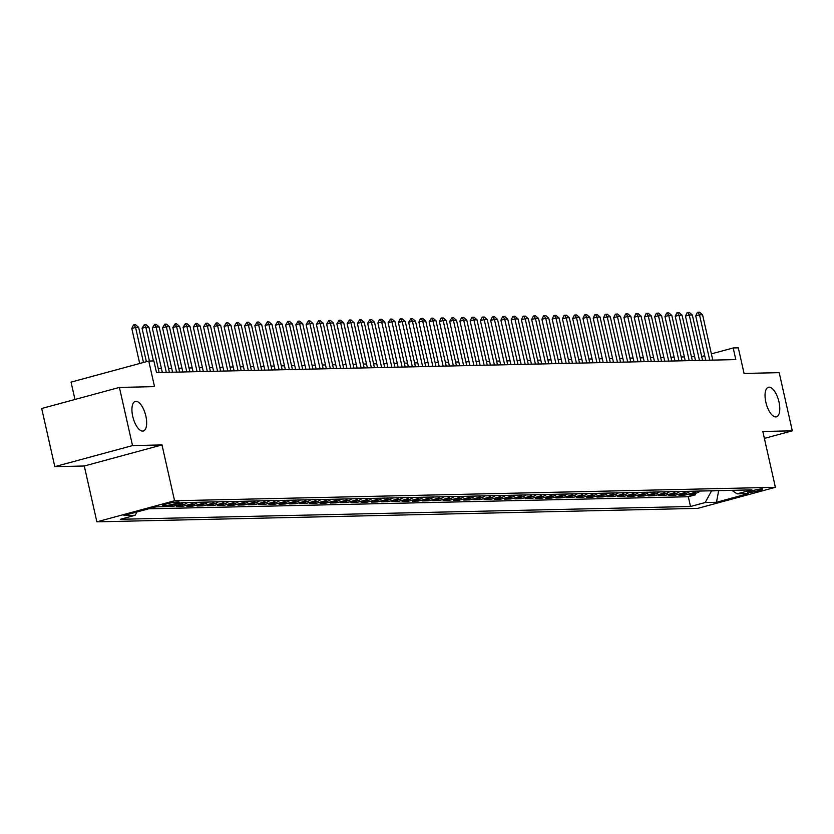<?xml version="1.0" encoding="UTF-8"?>
<svg xmlns="http://www.w3.org/2000/svg" width="834" height="834" viewBox="0 0 834 834"><rect width="100%" height="100%" fill="white"/><g stroke="black" fill="none" stroke-linecap="round" stroke-linejoin="round"><path stroke-width="1.25" d="M765.852 402.186A15.325 6.401 -105.2 0 1 768.406 387.247A15.325 6.401 -105.2 0 1 778.977 401.894A15.325 6.401 -105.2 0 1 776.433 416.833A15.325 6.401 -105.2 0 1 765.852 402.186M132.731 416.354A15.325 6.401 -105.2 0 1 135.275 401.415A15.325 6.401 -105.2 0 1 145.856 416.062A15.325 6.401 -105.2 0 1 143.302 431.001A15.325 6.401 -105.2 0 1 132.731 416.354M761.953 488.922A7.662 0.719 167.3 0 0 753.467 490.423A7.662 0.719 167.3 0 0 747.754 492.425A7.662 0.719 167.3 0 0 748.515 492.56A7.662 0.719 167.3 0 0 756.991 491.059A7.662 0.719 167.3 0 0 762.703 489.058A7.662 0.719 167.3 0 0 761.953 488.922M96.869 521.834L697.693 508.386L775.401 487.317L174.577 500.754L96.869 521.834L84.286 465.998L161.994 444.929L132.512 445.585L54.804 466.654L84.286 465.998M54.804 466.654L41.7 408.493L119.408 387.424L154.519 386.642L148.754 361.049L71.046 382.118L74.966 399.476M764.382 438.392L792.3 430.824L779.196 372.662L744.074 373.444L738.309 347.851L733.18 347.966L711.392 353.877M132.512 445.585L119.408 387.424M156.146 506.863L162.171 506.728M166.404 506.634L172.44 506.53L172.148 505.248M187.577 502.506A9.581 8.663 -91.3 0 1 184.199 504.361L176.537 506.436L182.688 506.301L182.365 504.862M197.835 502.276A9.581 8.663 -91.3 0 1 194.458 504.132L186.785 506.207L192.946 506.071L192.612 504.633M208.083 502.047A9.581 8.663 -91.3 0 1 204.705 503.903L197.043 505.977L203.194 505.842L202.87 504.403M218.341 501.818A9.581 8.663 -91.3 0 1 214.963 503.673L207.291 505.748L213.452 505.613L213.118 504.174M228.589 501.588A9.581 8.663 -91.3 0 1 225.211 503.444L217.549 505.519L223.7 505.383L223.376 503.944M238.847 501.359A9.581 8.663 -91.3 0 1 235.469 503.215L227.807 505.289L233.958 505.154L233.624 503.715M249.095 501.13A9.581 8.663 -91.3 0 1 245.717 502.985L238.055 505.06L244.206 504.924L243.882 503.486M259.353 500.9A9.581 8.663 -91.3 0 1 255.975 502.756L248.313 504.831L254.464 504.695L254.13 503.256M269.601 500.671A9.581 8.663 -91.3 0 1 266.223 502.527L258.561 504.601L264.712 504.466L264.388 503.027M279.859 500.442A9.581 8.663 -91.3 0 1 276.481 502.297L268.819 504.372L274.97 504.236L274.636 502.798M290.107 500.212A9.581 8.663 -91.3 0 1 286.729 502.068L279.067 504.143L285.218 504.007L284.894 502.568M300.365 499.983A9.581 8.663 -91.3 0 1 296.987 501.839L289.325 503.913L295.476 503.778L295.142 502.339M310.613 499.754A9.581 8.663 -91.3 0 1 307.235 501.609L299.573 503.684L305.724 503.548L305.4 502.11M320.871 499.524A9.581 8.663 -91.3 0 1 317.493 501.38L309.831 503.455L315.982 503.319L315.659 501.88M331.119 499.295A9.581 8.663 -91.3 0 1 327.741 501.151L320.079 503.225L326.23 503.09L325.906 501.651M341.377 499.066A9.581 8.663 -91.3 0 1 337.999 500.921L330.337 502.996L336.488 502.86L336.165 501.422M351.625 498.836A9.581 8.663 -91.3 0 1 348.247 500.692L340.585 502.766L346.736 502.631L346.412 501.192M361.883 498.607A9.581 8.663 -91.3 0 1 358.505 500.463L350.843 502.537L356.994 502.402L356.671 500.963M372.131 498.378A9.581 8.663 -91.3 0 1 368.753 500.233L361.091 502.308L367.241 502.172L366.918 500.734M382.389 498.148A9.581 8.663 -91.3 0 1 379.011 500.004L371.349 502.078L377.5 501.943L377.177 500.504M392.637 497.919A9.581 8.663 -91.3 0 1 389.259 499.774L381.597 501.849L387.747 501.714L387.424 500.275M402.895 497.689A9.581 8.663 -91.3 0 1 399.517 499.545L391.855 501.62L398.006 501.484L397.682 500.046M413.143 497.46A9.581 8.663 -91.3 0 1 409.765 499.316L402.103 501.39L408.253 501.255L407.93 499.816M423.401 497.231A9.581 8.663 -91.3 0 1 420.023 499.086L412.361 501.161L418.512 501.026L418.188 499.587M433.649 497.001A9.581 8.663 -91.3 0 1 430.271 498.857L422.609 500.932L428.759 500.796L428.436 499.358M443.907 496.772A9.581 8.663 -91.3 0 1 440.529 498.628L432.867 500.702L439.018 500.567L438.694 499.128M454.165 496.543A9.581 8.663 -91.3 0 1 450.787 498.398L443.115 500.473L449.265 500.337L448.942 498.899M464.413 496.313A9.581 8.663 -91.3 0 1 461.035 498.169L453.373 500.244L459.524 500.108L459.2 498.669M474.671 496.084A9.581 8.663 -91.3 0 1 471.293 497.94L463.621 500.014L469.771 499.879L469.448 498.44M484.919 495.855A9.581 8.663 -91.3 0 1 481.541 497.71L473.879 499.785L480.03 499.649L479.706 498.211M495.177 495.625A9.581 8.663 -91.3 0 1 491.799 497.481L484.127 499.556L490.277 499.42L489.954 497.981M505.425 495.396A9.581 8.663 -91.3 0 1 502.047 497.252L494.385 499.326L500.536 499.191L500.212 497.742M515.683 495.167A9.581 8.663 -91.3 0 1 512.305 497.022L504.633 499.097L510.783 498.961L510.46 497.512M525.931 494.937A9.581 8.663 -91.3 0 1 522.553 496.793L514.891 498.868L521.042 498.732L520.718 497.283M536.189 494.708A9.581 8.663 -91.3 0 1 532.811 496.564L525.139 498.638L531.289 498.503L530.966 497.054M546.437 494.479A9.581 8.663 -91.3 0 1 543.059 496.334L535.397 498.409L541.547 498.273L541.224 496.824M556.695 494.249A9.581 8.663 -91.3 0 1 553.317 496.105L545.644 498.179L551.795 498.044L551.472 496.595M566.943 494.02A9.581 8.663 -91.3 0 1 563.565 495.876L555.903 497.95L562.053 497.815L561.73 496.366M577.201 493.791A9.581 8.663 -91.3 0 1 573.823 495.646L566.15 497.721L572.301 497.585L571.978 496.136M587.449 493.561A9.581 8.663 -91.3 0 1 584.071 495.417L576.409 497.491L582.559 497.356L582.236 495.907M597.707 493.332A9.581 8.663 -91.3 0 1 594.329 495.188L586.656 497.262L592.807 497.127L592.484 495.677M607.955 493.102A9.581 8.663 -91.3 0 1 604.577 494.958L596.915 497.033L603.065 496.897L602.742 495.448M618.213 492.873A9.581 8.663 -91.3 0 1 614.835 494.729L607.162 496.803L613.313 496.668L612.99 495.219M628.461 492.644A9.581 8.663 -91.3 0 1 625.083 494.499L617.421 496.574L623.571 496.438L623.248 494.989M638.719 492.414A9.581 8.663 -91.3 0 1 635.341 494.27L627.668 496.345L633.819 496.209L633.496 494.76M648.967 492.185A9.581 8.663 -91.3 0 1 645.589 494.041L637.927 496.115L644.077 495.98L643.754 494.531M659.225 491.956A9.581 8.663 -91.3 0 1 655.847 493.811L648.174 495.886L654.325 495.75L654.002 494.301M669.473 491.726A9.581 8.663 -91.3 0 1 666.095 493.582L658.433 495.657L664.583 495.521L664.26 494.072M679.731 491.497A9.581 8.663 -91.3 0 1 676.353 493.353L668.68 495.427L674.831 495.292L674.508 493.843M689.979 491.257A9.581 8.663 -91.3 0 1 686.601 493.123L678.939 495.198L685.089 495.062L684.766 493.613M148.754 361.049L153.883 360.934L156.5 372.569L735.807 359.6L733.18 347.966M163.172 505.613L165.424 505.56A7.423 0.698 167.3 0 0 173.639 504.101A7.423 0.698 167.3 0 0 179.174 502.162A7.423 0.698 167.3 0 0 178.445 502.026L176.193 502.078A7.423 0.698 167.3 0 0 167.968 503.538A7.423 0.698 167.3 0 0 162.432 505.477A7.423 0.698 167.3 0 0 163.172 505.613L163.037 505.039M731.845 490.329L737.131 493.864L751.83 489.881L181.76 502.631L167.061 506.624L155.781 506.874L123.859 515.527L135.139 515.276L120.44 519.269L690.51 506.509L705.21 502.527L711.517 490.934L719.325 490.611M737.131 493.864L748.411 493.613L716.489 502.266L705.21 502.527M148.629 508.813L688.311 496.741L695.347 494.833L695.014 493.384M700.237 491.028A9.581 8.663 -91.3 0 1 696.859 492.894L689.186 494.969L695.347 494.833M696.129 491.122A9.581 8.663 88.7 0 1 692.752 492.977L685.089 495.062M685.882 491.351A9.581 8.663 88.7 0 1 682.504 493.207L674.831 495.292M675.623 491.58A9.581 8.663 88.7 0 1 672.246 493.436L664.583 495.521M665.376 491.81A9.581 8.663 88.7 0 1 661.998 493.665L654.325 495.75M655.117 492.039A9.581 8.663 88.7 0 1 651.74 493.895L644.077 495.98M644.87 492.268A9.581 8.663 88.7 0 1 641.492 494.124L633.819 496.209M634.611 492.498A9.581 8.663 88.7 0 1 631.234 494.353L623.571 496.438M624.364 492.727A9.581 8.663 88.7 0 1 620.986 494.583L613.313 496.668M614.105 492.957A9.581 8.663 88.7 0 1 610.728 494.812L603.065 496.897M603.858 493.186A9.581 8.663 88.7 0 1 600.48 495.042L592.807 497.127M593.599 493.415A9.581 8.663 88.7 0 1 590.222 495.271L582.559 497.356M583.352 493.645A9.581 8.663 88.7 0 1 579.974 495.5L572.301 497.585M573.094 493.874A9.581 8.663 88.7 0 1 569.716 495.73L562.053 497.815M562.846 494.103A9.581 8.663 88.7 0 1 559.468 495.959L551.795 498.044M552.588 494.333A9.581 8.663 88.7 0 1 549.21 496.188L541.547 498.273M542.34 494.562A9.581 8.663 88.7 0 1 538.962 496.418L531.289 498.503M532.082 494.791A9.581 8.663 88.7 0 1 528.704 496.647L521.042 498.732M521.834 495.021A9.581 8.663 88.7 0 1 518.456 496.876L510.783 498.961M511.576 495.25A9.581 8.663 88.7 0 1 508.198 497.106L500.536 499.191M501.328 495.479A9.581 8.663 88.7 0 1 497.95 497.335L490.277 499.42M491.07 495.709A9.581 8.663 88.7 0 1 487.692 497.564L480.03 499.649M480.822 495.938A9.581 8.663 88.7 0 1 477.444 497.794L469.771 499.879M470.564 496.167A9.581 8.663 88.7 0 1 467.186 498.023L459.524 500.108M460.316 496.397A9.581 8.663 88.7 0 1 456.938 498.252L449.265 500.337M450.058 496.626A9.581 8.663 88.7 0 1 446.68 498.482L439.018 500.567M439.81 496.856A9.581 8.663 88.7 0 1 436.432 498.722L428.759 500.796M429.552 497.085A9.581 8.663 88.7 0 1 426.174 498.951L418.512 501.026M419.304 497.325A9.581 8.663 88.7 0 1 415.926 499.18L408.253 501.255M409.046 497.554A9.581 8.663 88.7 0 1 405.668 499.41L398.006 501.484M398.798 497.783A9.581 8.663 88.7 0 1 395.42 499.639L387.747 501.714M388.54 498.013A9.581 8.663 88.7 0 1 385.162 499.868L377.5 501.943M378.292 498.242A9.581 8.663 88.7 0 1 374.914 500.098L367.241 502.172M368.034 498.471A9.581 8.663 88.7 0 1 364.656 500.327L356.994 502.402M357.786 498.701A9.581 8.663 88.7 0 1 354.408 500.556L346.736 502.631M347.528 498.93A9.581 8.663 88.7 0 1 344.15 500.786L336.488 502.86M337.27 499.159A9.581 8.663 88.7 0 1 333.902 501.015L326.23 503.09M327.022 499.389A9.581 8.663 88.7 0 1 323.644 501.244L315.982 503.319M316.764 499.618A9.581 8.663 88.7 0 1 313.386 501.474L305.724 503.548M306.516 499.847A9.581 8.663 88.7 0 1 303.138 501.703L295.476 503.778M296.258 500.077A9.581 8.663 88.7 0 1 292.88 501.932L285.218 504.007M286.01 500.306A9.581 8.663 88.7 0 1 282.632 502.162L274.97 504.236M275.752 500.536A9.581 8.663 88.7 0 1 272.374 502.391L264.712 504.466M265.504 500.765A9.581 8.663 88.7 0 1 262.126 502.621L254.464 504.695M255.246 500.994A9.581 8.663 88.7 0 1 251.868 502.85L244.206 504.924M244.998 501.224A9.581 8.663 88.7 0 1 241.62 503.079L233.958 505.154M234.74 501.453A9.581 8.663 88.7 0 1 231.362 503.309L223.7 505.383M224.492 501.682A9.581 8.663 88.7 0 1 221.114 503.538L213.452 505.613M214.234 501.912A9.581 8.663 88.7 0 1 210.856 503.767L203.194 505.842M203.986 502.141A9.581 8.663 88.7 0 1 200.608 503.997L192.946 506.071M193.728 502.37A9.581 8.663 88.7 0 1 190.35 504.226L182.688 506.301M183.48 502.6A9.581 8.663 88.7 0 1 180.102 504.455L172.44 506.53M161.994 444.929L174.577 500.754M792.3 430.824L762.818 431.48L775.401 487.317M694.618 356.671L691.428 356.743M684.36 356.9L681.18 356.973M674.112 357.129L670.922 357.202M663.854 357.359L660.674 357.432M653.606 357.588L650.416 357.661M643.348 357.817L640.168 357.89M633.1 358.047L629.91 358.12M622.842 358.276L619.662 358.349M612.594 358.505L609.404 358.578M602.336 358.735L599.156 358.808M592.088 358.964L588.898 359.037M581.83 359.193L578.65 359.266M571.582 359.423L568.392 359.496M561.324 359.652L558.144 359.725M551.076 359.881L547.886 359.954M540.818 360.111L537.638 360.184M530.57 360.34L527.38 360.413M520.312 360.569L517.132 360.642M510.064 360.799L506.874 360.872M499.806 361.028L496.626 361.101M489.558 361.258L486.368 361.331M479.3 361.487L476.12 361.56M469.052 361.716L465.862 361.789M458.794 361.946L455.614 362.019M448.546 362.175L445.356 362.248M438.288 362.404L435.108 362.477M428.04 362.634L424.85 362.707M417.782 362.863L414.602 362.936M407.534 363.092L404.344 363.165M397.276 363.322L394.086 363.395M387.028 363.551L383.838 363.624M376.77 363.78L373.58 363.853M366.522 364.01L363.332 364.083M356.264 364.239L353.074 364.312M346.016 364.468L342.826 364.541M335.758 364.698L332.568 364.771M325.51 364.927L322.32 365M315.252 365.156L312.062 365.229M305.004 365.386L301.814 365.459M294.746 365.615L291.556 365.688M284.488 365.845L281.308 365.918M274.24 366.074L271.05 366.147M263.982 366.303L260.802 366.376M253.734 366.533L250.544 366.606M243.476 366.762L240.296 366.835M233.228 366.991L230.038 367.064M222.97 367.221L219.79 367.294M212.722 367.45L209.532 367.523M202.464 367.69L199.284 367.752M192.216 367.919L189.026 367.982M181.958 368.148L178.778 368.211M171.71 368.378L168.52 368.44M161.452 368.607L158.272 368.67M704.699 355.691L701.686 356.514M718.658 490.621L716.489 502.266M136.932 511.982L135.139 515.276M688.311 496.741L690.51 506.509M143.479 362.477L135.577 327.439L131.803 328.46L133.461 324.989L135.629 324.791L138.653 327.366L146.388 361.685M139.695 363.509L131.803 328.46M138.653 327.366L135.577 327.439L134.097 324.822M153.435 360.945L145.835 327.209L142.051 328.231L144.345 324.593L145.887 324.562L148.911 327.137L159.138 372.506M149.442 361.028L142.051 328.231M148.911 327.137L145.835 327.209L144.345 324.593M166.31 372.35L156.083 326.98L152.309 328.002L154.603 324.363L156.135 324.332L159.158 326.907L169.385 372.277M162.317 372.433L152.309 328.002M159.158 326.907L156.083 326.98L154.603 324.363M176.568 372.12L166.341 326.751L162.557 327.772L164.851 324.134L166.393 324.103L169.417 326.678L179.644 372.047M172.575 372.204L162.557 327.772M169.417 326.678L166.341 326.751L164.851 324.134M186.816 371.891L176.589 326.521L172.815 327.543L175.109 323.905L176.641 323.873L179.664 326.448L189.891 371.818M182.823 371.974L172.815 327.543M179.664 326.448L176.589 326.521L175.109 323.905M197.074 371.662L186.847 326.292L183.063 327.314L185.357 323.675L186.899 323.644L189.923 326.219L200.15 371.589M193.081 371.745L183.063 327.314M189.923 326.219L186.847 326.292L185.357 323.675M207.322 371.432L197.095 326.063L193.321 327.084L195.615 323.446L197.147 323.415L200.17 325.99L210.397 371.359M203.329 371.516L193.321 327.084M200.17 325.99L197.095 326.063L195.615 323.446M217.58 371.203L207.353 325.833L203.569 326.855L205.862 323.217L207.405 323.185L210.429 325.76L220.656 371.13M213.587 371.286L203.569 326.855M210.429 325.76L207.353 325.833L205.862 323.217M227.828 370.974L217.601 325.604L213.827 326.626L216.121 322.987L217.653 322.956L220.676 325.531L230.903 370.901M223.835 371.057L213.827 326.626M220.676 325.531L217.601 325.604L216.121 322.987M238.086 370.744L227.859 325.375L224.075 326.396L226.368 322.758L227.911 322.727L230.935 325.302L241.162 370.671M234.093 370.828L224.075 326.396M230.935 325.302L227.859 325.375L226.368 322.758M248.334 370.515L238.107 325.145L234.333 326.167L236.627 322.529L238.159 322.497L241.193 325.072L251.409 370.442M244.341 370.598L234.333 326.167M241.193 325.072L238.107 325.145L236.627 322.529M258.592 370.286L248.365 324.916L244.581 325.938L246.874 322.299L248.417 322.268L251.441 324.843L261.668 370.213M254.599 370.369L244.581 325.938M251.441 324.843L248.365 324.916L246.874 322.299M268.84 370.056L258.613 324.687L254.839 325.708L257.133 322.07L258.665 322.039L261.699 324.614L271.915 369.983M264.847 370.14L254.839 325.708M261.699 324.614L258.613 324.687L257.133 322.07M279.098 369.827L268.871 324.457L265.087 325.479L267.38 321.841L268.923 321.809L271.947 324.384L282.173 369.754M275.105 369.91L265.087 325.479M271.947 324.384L268.871 324.457L267.38 321.841M289.346 369.598L279.119 324.228L275.345 325.25L277.639 321.611L279.171 321.58L282.205 324.155L292.421 369.525M285.353 369.681L275.345 325.25M282.205 324.155L279.119 324.228L277.639 321.611M299.604 369.368L289.377 323.999L285.593 325.02L287.886 321.382L289.429 321.351L292.453 323.926L302.679 369.295M295.611 369.452L285.593 325.02M292.453 323.926L289.377 323.999L287.886 321.382M309.852 369.139L299.635 323.769L295.851 324.791L298.145 321.153L299.677 321.121L302.711 323.696L312.927 369.066M305.859 369.222L295.851 324.791M302.711 323.696L299.635 323.769L298.145 321.153M320.11 368.909L309.883 323.54L306.099 324.562L308.392 320.923L309.935 320.892L312.958 323.467L323.185 368.837M316.117 368.993L306.099 324.562M312.958 323.467L309.883 323.54L308.392 320.923M330.358 368.68L320.141 323.311L316.357 324.332L318.651 320.694L320.183 320.663L323.217 323.238L333.433 368.607M326.365 368.764L316.357 324.332M323.217 323.238L320.141 323.311L318.651 320.694M340.616 368.451L330.389 323.081L326.605 324.103L328.898 320.464L330.441 320.433L333.464 323.008L343.691 368.378M336.623 368.534L326.605 324.103M333.464 323.008L330.389 323.081L328.898 320.464M350.864 368.221L340.647 322.852L336.863 323.873L339.157 320.235L340.689 320.204L343.723 322.779L353.939 368.148M346.871 368.305L336.863 323.873M343.723 322.779L340.647 322.852L339.157 320.235M361.122 367.992L350.895 322.622L347.111 323.644L349.404 320.006L350.947 319.975L353.97 322.549L364.197 367.919M357.129 368.075L347.111 323.644M353.97 322.549L350.895 322.622L349.404 320.006M371.37 367.763L361.153 322.393L357.369 323.415L359.662 319.776L361.195 319.745L364.229 322.32L374.445 367.69M367.377 367.846L357.369 323.415M364.229 322.32L361.153 322.393L359.662 319.776M381.628 367.523L371.401 322.164L367.617 323.185L369.91 319.547L371.453 319.516L374.476 322.091L384.703 367.46M377.635 367.617L367.617 323.185M374.476 322.091L371.401 322.164L369.91 319.547M391.876 367.294L381.659 321.934L377.875 322.956L379.533 319.485L381.701 319.286L384.735 321.861L394.951 367.231M387.883 367.387L377.875 322.956M384.735 321.861L381.659 321.934L380.168 319.318M402.134 367.064L391.907 321.705L388.123 322.727L390.416 319.088L391.959 319.057L394.982 321.632L405.209 367.002M398.141 367.158L388.123 322.727M394.982 321.632L391.907 321.705L390.416 319.088M412.382 366.835L402.165 321.476L398.381 322.497L400.039 319.026L402.207 318.828L405.241 321.403L415.457 366.772M408.389 366.929L398.381 322.497M405.241 321.403L402.165 321.476L400.674 318.859M422.64 366.606L412.413 321.246L408.629 322.268L410.922 318.63L412.465 318.598L415.488 321.173L425.715 366.543M418.647 366.699L408.629 322.268M415.488 321.173L412.413 321.246L410.922 318.63M432.888 366.376L422.671 321.017L418.887 322.039L420.544 318.567L422.713 318.369L425.747 320.944L435.963 366.314M428.895 366.47L418.887 322.039M425.747 320.944L422.671 321.017L421.18 318.4M443.146 366.147L432.919 320.788L429.135 321.809L431.428 318.171L432.971 318.14L435.994 320.715L446.221 366.084M439.153 366.241L429.135 321.809M435.994 320.715L432.919 320.788L431.428 318.171M453.394 365.918L443.177 320.558L439.393 321.58L441.05 318.108L443.219 317.91L446.253 320.485L456.469 365.855M449.411 366.011L439.393 321.58M446.253 320.485L443.177 320.558L441.686 317.942M463.652 365.688L453.425 320.329L449.651 321.351L451.934 317.712L453.477 317.681L456.5 320.256L466.727 365.626M459.659 365.782L449.651 321.351M456.5 320.256L453.425 320.329L451.934 317.712M473.9 365.459L463.683 320.1L459.899 321.121L461.556 317.65L463.725 317.441L466.759 320.027L476.975 365.396M469.917 365.553L459.899 321.121M466.759 320.027L463.683 320.1L462.192 317.483M484.158 365.229L473.931 319.87L470.157 320.892L471.815 317.42L473.983 317.212L477.006 319.797L487.233 365.167M480.165 365.323L470.157 320.892M477.006 319.797L473.931 319.87L472.44 317.254M494.406 365L484.189 319.641L480.405 320.663L482.073 317.191L484.231 316.983L487.264 319.568L497.481 364.938M490.423 365.094L480.405 320.663M487.264 319.568L484.189 319.641L482.698 317.024M504.664 364.771L494.437 319.412L490.663 320.433L492.321 316.962L494.489 316.753L497.512 319.339L507.739 364.708M500.671 364.865L490.663 320.433M497.512 319.339L494.437 319.412L492.946 316.795M514.912 364.541L504.695 319.182L500.911 320.204L502.579 316.732L504.737 316.524L507.77 319.109L517.987 364.479M510.929 364.635L500.911 320.204M507.77 319.109L504.695 319.182L503.204 316.566M525.17 364.312L514.943 318.953L511.169 319.975L512.827 316.503L514.995 316.294L518.018 318.88L528.245 364.249M521.177 364.406L511.169 319.975M518.018 318.88L514.943 318.953L513.452 316.336M535.418 364.083L525.201 318.724L521.417 319.745L523.085 316.274L525.253 316.065L528.276 318.651L538.493 364.02M531.435 364.177L521.417 319.745M528.276 318.651L525.201 318.724L523.71 316.107M545.676 363.853L535.449 318.494L531.675 319.516L533.333 316.044L535.501 315.836L538.524 318.421L548.751 363.791M541.683 363.947L531.675 319.516M538.524 318.421L535.449 318.494L533.958 315.877M555.924 363.624L545.707 318.265L541.923 319.286L543.591 315.815L545.759 315.606L548.782 318.192L558.999 363.561M551.941 363.718L541.923 319.286M548.782 318.192L545.707 318.265L544.216 315.648M566.182 363.395L555.955 318.035L552.181 319.057L553.839 315.586L556.007 315.377L559.03 317.962L569.257 363.332M562.189 363.488L552.181 319.057M559.03 317.962L555.955 318.035L554.474 315.419M576.43 363.165L566.213 317.796L562.429 318.828L564.097 315.356L566.265 315.148L569.288 317.733L579.515 363.103M572.447 363.259L562.429 318.828M569.288 317.733L566.213 317.796L564.722 315.189M586.688 362.936L576.461 317.566L572.687 318.598L574.345 315.127L576.513 314.918L579.536 317.504L589.763 362.873M582.695 363.03L572.687 318.598M579.536 317.504L576.461 317.566L574.98 314.96M596.936 362.707L586.719 317.337L582.935 318.369L584.603 314.898L586.771 314.689L589.794 317.274L600.021 362.644M592.953 362.8L582.935 318.369M589.794 317.274L586.719 317.337L585.228 314.731M607.194 362.477L596.967 317.108L593.193 318.14L594.851 314.668L597.019 314.46L600.042 317.045L610.269 362.415M603.201 362.571L593.193 318.14M600.042 317.045L596.967 317.108L595.486 314.501M617.441 362.248L607.225 316.878L603.441 317.91L605.109 314.439L607.277 314.23L610.3 316.816L620.527 362.185M613.459 362.342L603.441 317.91M610.3 316.816L607.225 316.878L605.734 314.272M627.7 362.019L617.473 316.649L613.699 317.681L615.356 314.209L617.525 314.001L620.548 316.586L630.775 361.956M623.707 362.112L613.699 317.681M620.548 316.586L617.473 316.649L615.992 314.043M637.958 361.789L627.731 316.42L623.947 317.452L625.615 313.98L627.783 313.772L630.806 316.357L641.033 361.727M633.965 361.883L623.947 317.452M630.806 316.357L627.731 316.42L626.24 313.813M648.206 361.56L637.979 316.19L634.205 317.222L635.862 313.751L638.031 313.542L641.054 316.128L651.281 361.497M644.213 361.654L634.205 317.222M641.054 316.128L637.979 316.19L636.498 313.584M658.464 361.331L648.237 315.961L644.453 316.993L646.121 313.521L648.289 313.313L651.312 315.898L661.539 361.268M654.471 361.424L644.453 316.993M651.312 315.898L648.237 315.961L646.746 313.355M668.712 361.101L658.485 315.732L654.711 316.764L656.368 313.292L658.537 313.084L661.56 315.669L671.787 361.039M664.719 361.195L654.711 316.764M661.56 315.669L658.485 315.732L657.004 313.125M678.97 360.872L668.743 315.502L664.959 316.534L666.627 313.063L668.795 312.854L671.818 315.44L682.045 360.809M674.977 360.966L664.959 316.534M671.818 315.44L668.743 315.502L667.252 312.896M689.218 360.642L678.991 315.273L675.217 316.305L676.874 312.833L679.043 312.625L682.066 315.21L692.293 360.58M685.225 360.736L675.217 316.305M682.066 315.21L678.991 315.273L677.51 312.667M699.476 360.413L689.249 315.043L685.465 316.076L687.133 312.604L689.301 312.396L692.324 314.981L702.551 360.351M695.483 360.507L685.465 316.076M692.324 314.981L689.249 315.043L687.758 312.437M709.724 360.184L699.497 314.814L695.723 315.846L697.38 312.375L699.549 312.166L702.572 314.752L712.799 360.121M705.731 360.278L695.723 315.846M702.572 314.752L699.497 314.814L698.016 312.208M696.859 492.894L692.752 492.977M686.601 493.123L682.504 493.207M676.353 493.353L672.246 493.436M666.095 493.582L661.998 493.665M655.847 493.811L651.74 493.895M645.589 494.041L641.492 494.124M635.341 494.27L631.234 494.353M625.083 494.499L620.986 494.583M614.835 494.729L610.728 494.812M604.577 494.958L600.48 495.042M594.329 495.188L590.222 495.271M584.071 495.417L579.974 495.5M573.823 495.646L569.716 495.73M563.565 495.876L559.468 495.959M553.317 496.105L549.21 496.188M543.059 496.334L538.962 496.418M532.811 496.564L528.704 496.647M522.553 496.793L518.456 496.876M512.305 497.022L508.198 497.106M502.047 497.252L497.95 497.335M491.799 497.481L487.692 497.564M481.541 497.71L477.444 497.794M471.293 497.94L467.186 498.023M461.035 498.169L456.938 498.252M450.787 498.398L446.68 498.482M440.529 498.628L436.432 498.722M430.271 498.857L426.174 498.951M420.023 499.086L415.926 499.18M409.765 499.316L405.668 499.41M399.517 499.545L395.42 499.639M389.259 499.774L385.162 499.868M379.011 500.004L374.914 500.098M368.753 500.233L364.656 500.327M358.505 500.463L354.408 500.556M348.247 500.692L344.15 500.786M337.999 500.921L333.902 501.015M327.741 501.151L323.644 501.244M317.493 501.38L313.386 501.474M307.235 501.609L303.138 501.703M296.987 501.839L292.88 501.932M286.729 502.068L282.632 502.162M276.481 502.297L272.374 502.391M266.223 502.527L262.126 502.621M255.975 502.756L251.868 502.85M245.717 502.985L241.62 503.079M235.469 503.215L231.362 503.309M225.211 503.444L221.114 503.538M214.963 503.673L210.856 503.767M204.705 503.903L200.608 503.997M194.458 504.132L190.35 504.226M184.199 504.361L180.102 504.455M165.142 504.309L165.424 505.56"/></g></svg>

